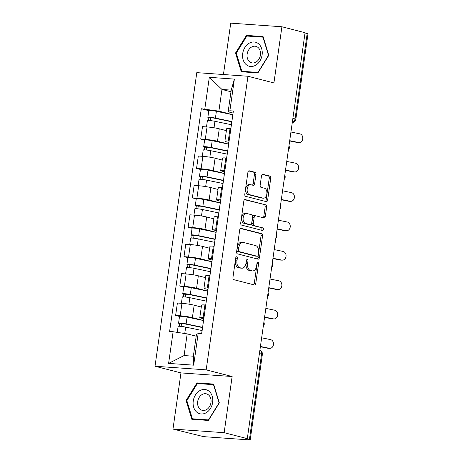 <?xml version="1.0" encoding="UTF-8"?>
<svg xmlns="http://www.w3.org/2000/svg" width="463" height="463" viewBox="0 0 463 463"><rect width="100%" height="100%" fill="white"/><g stroke="black" fill="none" stroke-linecap="round" stroke-linejoin="round"><path stroke-width="0.69" d="M236.715 256.791A1.314 0.816 94 0 0 236.622 256.774A1.314 0.816 94 0 0 235.731 257.879L232.935 277.534A1.875 1.169 94 0 0 233.815 279.675L254.378 284.959A1.875 1.169 94 0 0 254.505 284.982A1.875 1.169 94 0 0 255.784 283.402L258.58 263.748A1.314 0.816 94 0 0 257.966 262.249A1.314 0.816 94 0 0 257.874 262.237A1.314 0.816 94 0 0 256.982 263.337L256.618 265.884A6.002 3.739 94 0 1 252.538 270.93A6.002 3.739 94 0 1 252.121 270.861L250.408 270.421A6.002 3.739 94 0 1 247.595 263.563L247.954 261.022A1.314 0.816 94 0 0 247.34 259.517A1.314 0.816 94 0 0 247.248 259.506A1.314 0.816 94 0 0 246.357 260.611L245.992 263.152A6.002 3.739 94 0 1 241.917 268.199A6.002 3.739 94 0 1 241.495 268.135L239.782 267.689A6.002 3.739 94 0 1 236.969 260.831L237.334 258.29A1.314 0.816 94 0 0 236.715 256.791M255.952 174.441A1.875 1.169 94 0 0 255.078 172.3L249.308 170.818A1.875 1.169 94 0 0 249.175 170.795A1.875 1.169 94 0 0 247.902 172.375L244.794 194.2A1.875 1.169 94 0 0 245.674 196.341L266.237 201.631A1.875 1.169 94 0 0 266.37 201.648A1.875 1.169 94 0 0 267.643 200.074L270.751 178.243A1.875 1.169 94 0 0 269.871 176.102L262.903 174.314A1.875 1.169 94 0 0 262.77 174.291A1.875 1.169 94 0 0 261.497 175.865L260.165 185.206A1.875 1.169 94 0 0 261.045 187.353L264.5 188.238A5.018 3.125 94 0 1 266.885 193.69A5.018 3.125 94 0 1 263.441 198.193A5.018 3.125 94 0 1 263.094 198.135L249.557 194.657A5.018 3.125 94 0 1 247.167 189.205A5.018 3.125 94 0 1 250.61 184.702A5.018 3.125 94 0 1 250.963 184.76L253.22 185.339A1.875 1.169 94 0 0 253.354 185.362A1.875 1.169 94 0 0 254.627 183.782L255.952 174.441L254.465 174.337A1.875 1.169 94 0 0 253.585 172.195L248.677 170.934M232.137 376.529L180.964 372.912L172.971 429.074L224.144 432.691L232.137 376.529L206.18 369.862L247.965 76.256L273.922 82.923L281.915 26.767L305.071 32.717L247.3 438.64L245.807 438.536L249.418 439.462L261.566 354.097A3.82 2.975 -75.6 0 0 259.876 350.3A3.82 3.82 0 0 1 262.365 354.421A3.82 0.341 -171.9 0 0 261.566 354.097L259.413 353.541M224.144 432.691L247.3 438.64M241.119 228.346A1.875 1.169 94 0 0 240.986 228.323A1.875 1.169 94 0 0 239.712 229.903L236.605 251.727A1.875 1.169 94 0 0 237.484 253.869L258.047 259.158A1.875 1.169 94 0 0 258.18 259.176A1.875 1.169 94 0 0 259.454 257.602L262.562 235.771A1.875 1.169 94 0 0 261.682 233.63L240.858 228.328M240.702 222.963L243.81 201.139A1.875 1.169 94 0 1 245.083 199.559A1.875 1.169 94 0 1 245.211 199.582L265.774 204.866A1.875 1.169 94 0 1 266.653 207.007L265.322 216.348A1.875 1.169 94 0 1 264.049 217.928A1.875 1.169 94 0 1 263.922 217.905L255.582 215.764A1.875 1.169 94 0 0 255.449 215.741A1.875 1.169 94 0 0 254.175 217.321L253.29 223.513A1.875 1.169 94 0 0 254.17 225.66L262.851 227.889A1.314 0.816 94 0 1 263.476 229.318A1.314 0.816 94 0 1 262.579 230.493A1.314 0.816 94 0 1 262.486 230.481L241.582 225.105A1.875 1.169 94 0 1 240.702 222.963M172.971 429.074L201.231 436.059A3.82 0.341 -171.9 0 0 206.544 436.864L248.758 439.85A3.82 0.341 -171.9 0 0 250.217 439.792A3.82 0.341 -171.9 0 0 249.418 439.462M180.964 372.912L155.012 366.245L196.798 72.639L247.965 76.256M281.915 26.767L230.742 23.15L223.432 74.52M305.036 32.989L307.189 33.539A3.82 0.341 8.1 0 1 307.988 33.868L295.84 119.234A3.82 0.341 -171.9 0 0 295.041 118.91L307.189 33.539M203.743 318.833L201.636 318.289A8.791 0.781 8.1 0 1 199.796 317.537A8.791 0.781 8.1 0 1 203.147 317.404L203.998 317.462M201.295 307.033L194.159 305.198A8.791 0.781 -171.9 0 0 181.942 303.34L180.171 315.778A8.791 0.781 8.1 0 1 192.388 317.641L203.506 320.494M180.171 315.778L175.622 315.453L179.517 316.455M205.763 305.024L204.918 304.961A8.791 0.781 -171.9 0 0 201.567 305.1L199.796 317.537M181.942 303.34L177.393 303.016L175.622 315.453M207.928 289.433L205.821 288.895A8.791 0.781 8.1 0 1 203.98 288.142A8.791 0.781 8.1 0 1 207.331 288.003L208.182 288.061M183.701 287.06L179.806 286.059L184.355 286.377A8.791 0.781 8.1 0 1 196.572 288.241L207.69 291.1M209.947 275.624L209.102 275.566A8.791 0.781 -171.9 0 0 205.751 275.705L203.98 288.142M205.479 277.638L198.343 275.803A8.791 0.781 -171.9 0 0 186.126 273.94L181.577 273.621L179.806 286.059M212.112 260.038L210.005 259.494A8.791 0.781 8.1 0 1 208.165 258.742A8.791 0.781 8.1 0 1 211.516 258.603L212.361 258.667M187.885 257.659L183.99 256.658L188.539 256.982A8.791 0.781 8.1 0 1 200.757 258.84L211.875 261.699M214.132 246.229L213.287 246.166A8.791 0.781 -171.9 0 0 209.936 246.304L208.165 258.742M209.664 248.237L202.528 246.403A8.791 0.781 -171.9 0 0 190.31 244.545L185.761 244.221L183.99 256.658M216.296 230.638L214.19 230.099A8.791 0.781 8.1 0 1 212.349 229.341A8.791 0.781 8.1 0 1 215.7 229.208L216.545 229.266M192.07 228.265L188.175 227.264L192.724 227.582A8.791 0.781 8.1 0 1 204.941 229.445L216.059 232.299M218.316 216.829L217.471 216.771A8.791 0.781 -171.9 0 0 214.12 216.904L212.349 229.341M213.842 218.837L206.712 217.008A8.791 0.781 -171.9 0 0 194.495 215.145L189.946 214.826L188.175 227.264M220.481 201.237L218.374 200.699A8.791 0.781 8.1 0 1 216.534 199.947A8.791 0.781 8.1 0 1 219.884 199.808L220.729 199.866M196.254 198.864L192.359 197.863L196.908 198.187A8.791 0.781 8.1 0 1 209.126 200.045L220.243 202.904M222.5 187.428L221.655 187.37A8.791 0.781 -171.9 0 0 218.304 187.509L216.534 199.947M218.027 189.442L210.896 187.608A8.791 0.781 -171.9 0 0 198.679 185.744L194.13 185.426L192.359 197.863M224.665 171.842L222.558 171.298A8.791 0.781 8.1 0 1 220.718 170.546A8.791 0.781 8.1 0 1 224.069 170.413L224.914 170.471M200.438 169.464L196.543 168.463L201.092 168.787A8.791 0.781 8.1 0 1 213.31 170.65L224.428 173.503M226.685 158.033L225.84 157.97A8.791 0.781 -171.9 0 0 222.489 158.109L220.718 170.546M222.211 160.042L215.081 158.207A8.791 0.781 -171.9 0 0 202.863 156.349L198.314 156.025L196.543 168.463M228.844 142.442L226.743 141.904A8.791 0.781 8.1 0 1 224.902 141.151A8.791 0.781 8.1 0 1 228.253 141.012L229.098 141.07M204.623 140.069L200.728 139.068L205.277 139.386A8.791 0.781 8.1 0 1 217.494 141.25L228.612 144.109M230.869 128.633L230.024 128.575A8.791 0.781 -171.9 0 0 226.673 128.714L224.902 141.151M226.395 130.647L219.265 128.812A8.791 0.781 -171.9 0 0 207.048 126.949L202.499 126.63L200.728 139.068M196.196 336.196L187.185 333.881L184.1 355.555L193.349 356.209L196.434 334.535L198.17 333.51L201.677 333.754L233.375 111.01L229.874 110.761L228.132 111.786L231.216 90.117L221.968 89.463L218.883 111.132L232.796 114.708M198.17 333.51L193.667 365.168L168.601 363.397L173.11 331.74L187.185 333.881M218.883 111.132L201.301 108.741L169.603 331.491L173.11 331.74M204.808 108.99L209.317 77.327L234.376 79.098L229.874 110.761M206.18 369.862L155.012 366.245M196.989 382.895L186.091 400.495L191.815 419.27L208.437 420.445L219.335 402.845L213.611 384.07L196.989 382.895L200.288 383.746M246.449 35.396L235.545 52.99L241.269 71.765L257.897 72.94L268.795 55.346L263.071 36.571L246.449 35.396L249.742 36.241M230.979 91.778L221.968 89.463L209.317 77.327M233.028 113.047L228.132 111.786M208.807 110.669L201.301 108.741M193.667 365.168L193.349 356.209M168.601 363.397L184.1 355.555M231.216 90.117L234.376 79.098M186.873 400.698L186.091 400.495M236.327 53.193L235.545 52.99M235.823 257.503A1.314 0.816 94 0 1 235.841 258.186L235.476 260.727A6.002 3.739 94 0 0 238.289 267.585L239.782 267.689M241.917 268.199L240.424 268.094A6.002 3.739 94 0 1 240.002 268.025L238.289 267.585M252.538 270.93L251.044 270.826A6.002 3.739 94 0 1 250.628 270.757L248.915 270.317A6.002 3.739 94 0 1 246.102 263.459L246.461 260.912A1.314 0.816 94 0 0 246.449 260.235M253.516 284.739A1.875 1.169 94 0 0 254.291 283.298L257.087 263.644A1.314 0.816 94 0 0 257.069 262.961M257.185 258.933A1.875 1.169 94 0 0 257.96 257.497L261.068 235.667A1.875 1.169 94 0 0 260.189 233.526L240.488 228.462M238.497 250.107A1.314 0.816 94 0 0 239.111 251.606L257.162 256.242A1.314 0.816 94 0 0 257.254 256.259A1.314 0.816 94 0 0 258.146 255.154L258.528 252.474A6.002 3.739 94 0 0 255.715 245.616L243.376 242.444A6.002 3.739 94 0 0 242.959 242.375A6.002 3.739 94 0 0 238.879 247.421L238.497 250.107L237.004 249.997A1.314 0.816 94 0 0 237.617 251.502L239.111 251.606M255.854 256.149A1.314 0.816 94 0 1 255.761 256.155A1.314 0.816 94 0 1 255.669 256.137L237.617 251.502M242.959 242.375L241.466 242.271A6.002 3.739 94 0 0 237.386 247.317L238.879 247.421M237.004 249.997L237.386 247.317M244.58 199.698L265.774 204.866M263.059 217.685A1.875 1.169 94 0 0 263.835 216.244L265.16 206.903A1.875 1.169 94 0 0 264.286 204.762M254.089 215.66A1.875 1.169 94 0 0 253.956 215.636A1.875 1.169 94 0 0 252.682 217.216L251.803 223.409A1.875 1.169 94 0 0 252.682 225.556L262.851 227.889M261.52 230.233A1.314 0.816 94 0 0 261.994 228.861A1.314 0.816 94 0 0 261.363 227.784M246.929 213.541A5.018 3.125 94 0 0 246.576 213.484A5.018 3.125 94 0 0 243.133 217.986A5.018 3.125 94 0 0 245.517 223.438L250.286 224.659A1.875 1.169 94 0 0 250.419 224.682A1.875 1.169 94 0 0 251.693 223.102L252.578 216.91A1.875 1.169 94 0 0 251.698 214.763L246.929 213.541M246.576 213.484L245.083 213.379A5.018 3.125 94 0 0 241.64 217.876A5.018 3.125 94 0 0 244.024 223.328L245.517 223.438M249.059 224.572A1.875 1.169 94 0 1 248.926 224.578A1.875 1.169 94 0 1 248.799 224.555L244.024 223.328M252.358 185.119A1.875 1.169 94 0 0 253.134 183.678L254.465 174.337M250.61 184.702L249.123 184.598A5.018 3.125 94 0 0 245.679 189.101A5.018 3.125 94 0 0 248.064 194.553L249.557 194.657M263.441 198.193L261.948 198.089A5.018 3.125 94 0 1 261.601 198.031L248.064 194.553M265.374 201.405A1.875 1.169 94 0 0 266.15 199.97L269.258 178.139A1.875 1.169 94 0 0 268.378 175.998L262.272 174.429M202.551 327.601L184.656 323.863L179.563 323.573A4.775 0.422 -171.9 0 1 178.568 323.162L179.528 316.379A4.775 0.422 -171.9 0 1 182.167 316.374A4.775 0.422 -171.9 0 1 187.093 317.109L203.5 320.535M202.591 327.329L186.126 323.892A4.775 0.422 -171.9 0 0 181.201 323.157A4.775 0.422 -171.9 0 0 178.568 323.162M181.12 326.398L181.542 323.458M202.076 330.518L185.669 327.098A4.775 0.422 -171.9 0 0 180.749 326.357A4.775 0.422 -171.9 0 0 178.11 326.363L177.254 332.37M179.181 326.253L179.563 323.573M260.42 346.469L269.269 348.274A4.393 3.629 90.6 0 0 269.836 348.332A4.393 3.629 90.6 0 0 273.5 344.322A4.393 3.629 90.6 0 0 270.502 339.605L261.653 337.799M269.836 348.332L268.436 348.321A4.393 3.629 -89.4 0 1 267.869 348.257L260.38 346.729M201.619 333.754L202.424 328.082A4.775 0.422 8.1 0 1 202.493 328.03M202.881 324.881L203.847 318.098A4.775 0.422 8.1 0 1 203.911 318.04M206.735 298.201L188.84 294.462L183.747 294.173A4.775 0.422 -171.9 0 1 182.746 293.762L183.713 286.979A4.775 0.422 -171.9 0 1 186.352 286.973A4.775 0.422 -171.9 0 1 191.277 287.708L207.684 291.134M206.776 297.929L190.31 294.491A4.775 0.422 -171.9 0 0 185.385 293.756A4.775 0.422 -171.9 0 0 182.746 293.762M185.304 296.997L185.727 294.057M206.261 301.124L189.853 297.697A4.775 0.422 -171.9 0 0 184.928 296.962A4.775 0.422 -171.9 0 0 182.295 296.968L181.392 303.3M183.365 296.852L183.747 294.173M210.92 268.8L193.025 265.067L187.932 264.772A4.775 0.422 -171.9 0 1 186.93 264.367L187.897 257.578A4.775 0.422 -171.9 0 1 190.536 257.573A4.775 0.422 -171.9 0 1 195.461 258.313L211.869 261.74M210.96 268.534L194.495 265.096A4.775 0.422 -171.9 0 0 189.57 264.361A4.775 0.422 -171.9 0 0 186.93 264.367M189.489 267.602L189.905 264.662M210.445 271.723L194.038 268.297A4.775 0.422 -171.9 0 0 189.112 267.562A4.775 0.422 -171.9 0 0 186.479 267.568L185.576 273.905M187.55 267.452L187.932 264.772M206.284 412.683A12.42 9.659 -75.6 0 0 212.216 396.201A12.42 9.659 -75.6 0 0 199.605 390.778A12.42 9.659 -75.6 0 0 193.679 407.261A12.42 9.659 -75.6 0 0 206.284 412.683M206.608 409.581A8.502 6.615 -75.6 0 0 211.07 400.952A8.502 6.615 -75.6 0 0 206.44 393.845A8.502 6.615 -75.6 0 0 202.036 394.586A8.502 6.615 -75.6 0 0 197.579 403.215A8.502 6.615 -75.6 0 0 202.209 410.322A8.502 6.615 -75.6 0 0 206.608 409.581M186.838 400.593L197.4 383.538L213.507 384.678L219.051 402.868L208.495 419.918L192.388 418.784L186.838 400.593M213.825 384.759L213.507 384.678M195.218 419.507L192.388 418.784M255.744 65.179A12.42 9.659 -75.6 0 0 261.67 48.696A12.42 9.659 -75.6 0 0 249.065 43.279A12.42 9.659 -75.6 0 0 243.133 59.762A12.42 9.659 -75.6 0 0 255.744 65.179M256.068 62.077A8.502 6.615 -75.6 0 0 260.524 53.448A8.502 6.615 -75.6 0 0 255.9 46.346A8.502 6.615 -75.6 0 0 251.496 47.087A8.502 6.615 -75.6 0 0 247.034 55.716A8.502 6.615 -75.6 0 0 251.664 62.818A8.502 6.615 -75.6 0 0 256.068 62.077M236.298 53.089L246.86 36.039L262.967 37.179L268.511 55.369L257.949 72.419L241.842 71.279L236.298 53.089M263.279 37.26L262.967 37.179M244.672 72.008L241.842 71.279M264.604 317.068L273.454 318.874A4.393 3.629 90.6 0 0 274.021 318.938A4.393 3.629 90.6 0 0 277.684 314.927A4.393 3.629 90.6 0 0 274.686 310.204L265.837 308.404M274.021 318.938L272.62 318.92A4.393 3.629 -89.4 0 1 272.053 318.857L264.564 317.334M205.711 305.019L206.608 298.687A4.775 0.422 8.1 0 1 206.677 298.629M207.065 295.481L208.032 288.698A4.775 0.422 8.1 0 1 208.095 288.64M268.789 287.673L277.638 289.479A4.393 3.629 90.6 0 0 278.205 289.537A4.393 3.629 90.6 0 0 281.869 285.526A4.393 3.629 90.6 0 0 278.871 280.81L270.022 279.004M278.205 289.537L276.805 289.52A4.393 3.629 -89.4 0 1 276.232 289.462L268.748 287.934M209.895 275.624L210.792 269.287A4.775 0.422 8.1 0 1 210.862 269.229M211.25 266.086L212.216 259.297A4.775 0.422 8.1 0 1 212.28 259.245M215.104 239.406L197.203 235.667L192.116 235.378A4.775 0.422 -171.9 0 1 191.115 234.967L192.081 228.184A4.775 0.422 -171.9 0 1 194.72 228.178A4.775 0.422 -171.9 0 1 199.646 228.913L216.053 232.339M215.145 239.134L198.679 235.696A4.775 0.422 -171.9 0 0 193.754 234.961A4.775 0.422 -171.9 0 0 191.115 234.967M193.673 238.202L194.09 235.262M214.629 242.328L198.222 238.902A4.775 0.422 -171.9 0 0 193.297 238.167A4.775 0.422 -171.9 0 0 190.663 238.173L189.761 244.505M191.734 238.057L192.116 235.378M219.288 210.005L201.388 206.272L196.3 205.977A4.775 0.422 -171.9 0 1 195.299 205.566L196.266 198.783A4.775 0.422 -171.9 0 1 198.905 198.777A4.775 0.422 -171.9 0 1 203.83 199.512L220.238 202.939M219.329 209.739L202.863 206.301A4.775 0.422 -171.9 0 0 197.938 205.56A4.775 0.422 -171.9 0 0 195.299 205.566M197.857 208.807L198.274 205.861M218.814 212.928L202.406 209.502A4.775 0.422 -171.9 0 0 197.481 208.767A4.775 0.422 -171.9 0 0 194.842 208.772L193.945 215.104M195.918 208.657L196.3 205.977M223.473 180.611L205.572 176.872L200.485 176.582A4.775 0.422 -171.9 0 1 199.484 176.171L200.45 169.389A4.775 0.422 -171.9 0 1 203.089 169.383A4.775 0.422 -171.9 0 1 208.014 170.118L224.422 173.544M223.513 180.339L207.048 176.901A4.775 0.422 -171.9 0 0 202.123 176.166A4.775 0.422 -171.9 0 0 199.484 176.171M202.042 179.407L202.458 176.467M222.998 183.527L206.591 180.107A4.775 0.422 -171.9 0 0 201.665 179.366A4.775 0.422 -171.9 0 0 199.026 179.372L198.129 185.709M200.103 179.262L200.485 176.582M272.973 258.273L281.822 260.079A4.393 3.629 90.6 0 0 282.389 260.137A4.393 3.629 90.6 0 0 286.053 256.132A4.393 3.629 90.6 0 0 283.055 251.409L274.206 249.603M282.389 260.137L280.989 260.125A4.393 3.629 -89.4 0 1 280.416 260.061L272.933 258.539M214.074 246.223L214.977 239.892A4.775 0.422 8.1 0 1 215.046 239.834M215.434 236.686L216.4 229.903A4.775 0.422 8.1 0 1 216.464 229.845M277.158 228.878L286.007 230.678A4.393 3.629 90.6 0 0 286.574 230.742A4.393 3.629 90.6 0 0 290.237 226.731A4.393 3.629 90.6 0 0 287.239 222.008L278.39 220.209M286.574 230.742L285.173 230.724A4.393 3.629 -89.4 0 1 284.6 230.667L277.117 229.139M218.258 216.823L219.161 210.491A4.775 0.422 8.1 0 1 219.225 210.434M219.618 207.285L220.585 200.502A4.775 0.422 8.1 0 1 220.648 200.444M281.342 199.478L290.191 201.283A4.393 3.629 90.6 0 0 290.758 201.341A4.393 3.629 90.6 0 0 294.416 197.331A4.393 3.629 90.6 0 0 291.424 192.614L282.575 190.808M290.758 201.341L289.358 201.33A4.393 3.629 -89.4 0 1 288.785 201.266L281.301 199.738M222.443 187.428L223.345 181.091A4.775 0.422 8.1 0 1 223.409 181.039M223.803 177.89L224.769 171.107A4.775 0.422 8.1 0 1 224.833 171.05M227.657 151.21L209.756 147.471L204.669 147.182A4.775 0.422 -171.9 0 1 203.668 146.771L204.634 139.988A4.775 0.422 -171.9 0 1 207.274 139.982A4.775 0.422 -171.9 0 1 212.199 140.717L228.606 144.143M227.698 150.938L211.232 147.5A4.775 0.422 -171.9 0 0 206.307 146.765A4.775 0.422 -171.9 0 0 203.668 146.771M206.226 150.006L206.643 147.066M227.183 154.133L210.775 150.706A4.775 0.422 -171.9 0 0 205.85 149.971A4.775 0.422 -171.9 0 0 203.211 149.977L202.314 156.309M204.287 149.862L204.669 147.182M285.521 170.077L294.37 171.883A4.393 3.629 90.6 0 0 294.943 171.947A4.393 3.629 90.6 0 0 298.6 167.936A4.393 3.629 90.6 0 0 295.608 163.213L286.759 161.413M294.943 171.947L293.542 171.929A4.393 3.629 -89.4 0 1 292.969 171.866L285.486 170.343M226.627 158.028L227.53 151.696A4.775 0.422 8.1 0 1 227.593 151.638M227.987 148.49L228.954 141.707A4.775 0.422 8.1 0 1 229.017 141.649M231.841 121.81L213.941 118.077L208.854 117.781A4.775 0.422 -171.9 0 1 207.852 117.376L208.819 110.588A4.775 0.422 -171.9 0 1 211.458 110.582A4.775 0.422 -171.9 0 1 216.383 111.323L232.791 114.743M231.876 121.543L215.417 118.106A4.775 0.422 -171.9 0 0 210.491 117.371A4.775 0.422 -171.9 0 0 207.852 117.376M210.41 120.612L210.827 117.671M231.367 124.732L214.959 121.306A4.775 0.422 -171.9 0 0 210.034 120.571A4.775 0.422 -171.9 0 0 207.395 120.577L206.498 126.914M208.472 120.461L208.854 117.781M289.705 140.683L298.554 142.488A4.393 3.629 90.6 0 0 299.127 142.546A4.393 3.629 90.6 0 0 302.785 138.535A4.393 3.629 90.6 0 0 299.793 133.819L290.943 132.013M299.127 142.546L297.721 142.529A4.393 3.629 -89.4 0 1 297.153 142.471L289.67 140.943M230.811 128.633L231.714 122.296A4.775 0.422 8.1 0 1 231.778 122.238M232.171 119.095L233.138 112.306A4.775 0.422 8.1 0 1 233.202 112.254M202.863 156.349L201.092 168.787M198.679 185.744L196.908 198.187M194.495 215.145L192.724 227.582M190.31 244.545L188.539 256.982M186.126 273.94L184.355 286.377M207.048 126.949L205.277 139.386M219.265 128.812L217.494 141.25M215.081 158.207L213.31 170.65M225.84 157.97L224.069 170.413M210.896 187.608L209.126 200.045M221.655 187.37L219.884 199.808M206.712 217.008L204.941 229.445M217.471 216.771L215.7 229.208M202.528 246.403L200.757 258.84M213.287 246.166L211.516 258.603M198.343 275.803L196.572 288.241M209.102 275.566L207.331 288.003M194.159 305.198L192.388 317.641M204.918 304.961L203.147 317.404M230.024 128.575L228.253 141.012M292.882 118.354L295.041 118.91A3.82 2.975 -75.6 0 1 292.309 122.394M235.476 260.727L236.969 260.831M240.002 268.025L241.495 268.135M246.461 260.912L247.954 261.022M246.102 263.459L247.595 263.563M248.915 270.317L250.408 270.421M250.628 270.757L252.121 270.861M257.087 263.644L258.58 263.748M254.291 283.298L255.784 283.402M235.841 258.186L237.334 258.29M260.189 233.526L261.682 233.63M261.068 235.667L262.562 235.771M257.96 257.497L259.454 257.602M255.669 256.137L257.162 256.242M265.16 206.903L266.653 207.007M263.835 216.244L265.322 216.348M252.682 217.216L254.175 217.321M251.803 223.409L253.29 223.513M252.682 225.556L254.17 225.66M248.799 224.555L250.286 224.659M253.134 183.678L254.627 183.782M261.601 198.031L263.094 198.135M268.378 175.998L269.871 176.102M269.258 178.139L270.751 178.243M266.15 199.97L267.643 200.074M253.585 172.195L255.078 172.3M186.126 323.892L187.093 317.109M184.76 333.51L185.669 327.098M267.869 348.257L269.269 348.274M190.31 294.491L191.277 287.708M188.933 304.174L189.853 297.697M194.495 265.096L195.461 258.313M193.117 274.773L194.038 268.297M272.053 318.857L273.454 318.874M276.232 289.462L277.638 289.479M198.679 235.696L199.646 228.913M197.302 245.378L198.222 238.902M202.863 206.301L203.83 199.512M201.486 215.978L202.406 209.502M207.048 176.901L208.014 170.118M205.67 186.583L206.591 180.107M280.416 260.061L281.822 260.079M284.6 230.667L286.007 230.678M288.785 201.266L290.191 201.283M211.232 147.5L212.199 140.717M209.855 157.183L210.775 150.706M292.969 171.866L294.37 171.883M215.417 118.106L216.383 111.323M214.039 127.782L214.959 121.306M297.153 142.471L298.554 142.488M263.268 326.461A3.82 3.82 0 0 0 263.869 322.207M267.452 297.061A3.82 3.82 0 0 0 268.054 292.807M271.636 267.66A3.82 3.82 0 0 0 272.238 263.412M275.821 238.266A3.82 3.82 0 0 0 276.423 234.012M280.005 208.865A3.82 3.82 0 0 0 280.607 204.611M284.189 179.47A3.82 3.82 0 0 0 284.791 175.217M288.374 150.07A3.82 3.82 0 0 0 288.976 145.816M292.292 122.516A3.82 3.82 0 0 0 295.84 119.234M262.365 354.421L250.217 439.792M255.761 256.155L257.254 256.259M253.956 215.636L255.449 215.741M248.926 224.578L250.419 224.682"/></g></svg>
